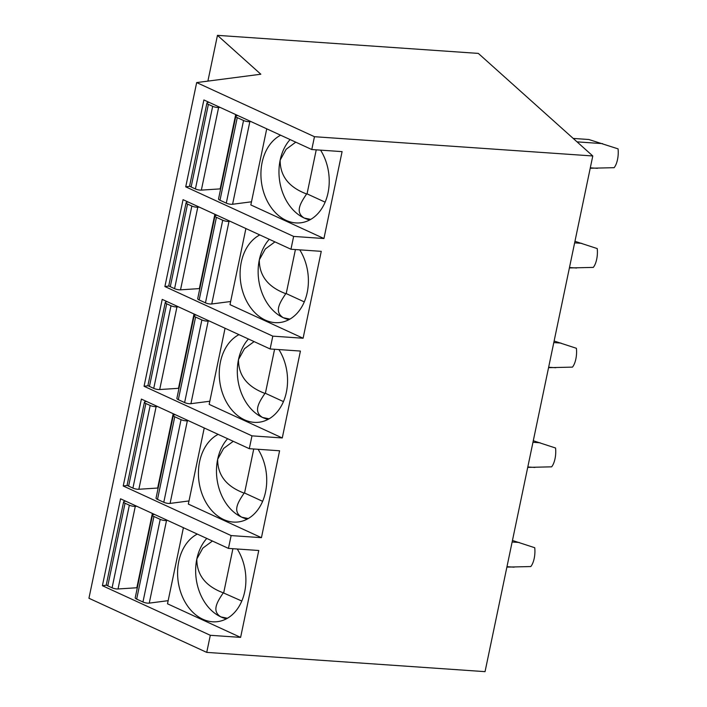 <?xml version="1.0" encoding="UTF-8"?>
<svg xmlns="http://www.w3.org/2000/svg" width="707" height="707" viewBox="0 0 707 707"><rect width="100%" height="100%" fill="white"/><g stroke="black" fill="none" stroke-linecap="round" stroke-linejoin="round"><path stroke-width="1.06" d="M196.67 82.578L88.941 598.263L206.736 652.384L485.046 671.65L592.784 155.973L478.33 53.405L217.456 35.35L260.83 74.226L196.67 82.578L314.465 136.707L592.784 155.973M207.893 81.119L217.456 35.35M206.736 652.384L210.306 635.293L240.61 637.387L258.762 550.497L228.458 548.393L231.136 535.579L261.44 537.673L279.592 450.774L249.297 448.68L251.975 435.857L282.27 437.96L300.422 351.061L270.127 348.966L272.805 336.143L303.1 338.238L321.261 251.338L290.957 249.244L293.635 236.421L323.939 238.524L342.091 151.625L311.787 149.53L314.465 136.707M323.939 238.524L250.835 204.933L266.733 128.824M280.635 135.214A45.513 33.927 -97.4 0 0 261.042 178.084A45.513 33.927 -97.4 0 0 286.149 220.381A45.513 33.927 -97.4 0 0 300.952 222.767A45.513 33.927 -97.4 0 0 327.332 195.759A45.513 33.927 -97.4 0 0 320.571 150.14M295.756 142.16L286.141 149.274L280.149 160.144C280.087 176.052 288.907 187.328 306.617 193.965C300.395 203.174 294.837 212.233 304.196 218.03A45.513 33.927 82.6 0 1 280.149 160.144A45.513 33.927 82.6 0 1 290.1 139.562M309.763 219.939A45.513 33.927 82.6 0 1 304.196 218.03L310.744 219.4M316.241 149.84L307.041 193.859L325.123 202.167M189.989 186.286L185.729 186.842L293.635 236.421M311.787 149.53L203.881 99.943L185.729 186.842M251.489 201.795L232.585 204.261A4.551 1.281 -168.2 0 1 226.284 203.139L219.992 200.249A4.551 1.281 -168.2 0 1 218.543 198.923L235.811 116.302A4.551 1.281 11.8 0 0 237.252 117.618L243.544 120.508A4.551 1.281 11.8 0 0 249.845 121.631L250.808 121.507M220.646 188.875A4.551 1.281 11.8 0 0 220.169 188.893L201.354 190.112A4.551 1.281 -168.2 0 1 195.415 188.955L191.12 186.975A4.551 1.281 -168.2 0 1 189.67 185.658L206.93 103.028A4.551 1.281 11.8 0 0 208.379 104.353L212.674 106.324A4.551 1.281 11.8 0 0 218.613 107.482L220.08 107.393M237.791 115.524L236.651 115.771A4.551 1.281 11.8 0 0 235.811 116.302M209.051 102.321L208.088 102.444A4.551 1.281 11.8 0 0 206.93 103.028M290.957 249.244L183.051 199.666L164.89 286.556L272.805 336.143M270.127 348.966L162.212 299.379L144.06 386.278L251.975 435.857M249.297 448.68L141.382 399.093L123.23 485.992L231.136 535.579M228.458 548.393L120.552 498.815L102.4 585.705L210.306 635.293M303.1 338.238L229.996 304.646L245.903 228.538M259.805 234.927A45.513 33.927 -97.4 0 0 240.212 277.807A45.513 33.927 -97.4 0 0 265.311 320.094A45.513 33.927 -97.4 0 0 280.122 322.489A45.513 33.927 -97.4 0 0 306.502 295.473A45.513 33.927 -97.4 0 0 299.741 249.854M274.926 241.882L265.311 248.988L259.319 259.858C259.257 275.774 268.077 287.051 285.787 293.688C279.565 302.888 273.998 311.955 283.357 317.743A45.513 33.927 82.6 0 1 259.319 259.858A45.513 33.927 82.6 0 1 269.27 239.284M288.924 319.661A45.513 33.927 82.6 0 1 283.357 317.743L289.914 319.113M295.411 249.553L286.211 293.582L304.293 301.889M169.159 285.999L164.89 286.556M230.659 301.509L211.755 303.975A4.551 1.281 -168.2 0 1 205.454 302.852L199.162 299.962A4.551 1.281 -168.2 0 1 197.713 298.637L214.972 216.015A4.551 1.281 11.8 0 0 216.422 217.341L222.714 220.231A4.551 1.281 11.8 0 0 229.015 221.353L229.978 221.229M199.816 288.589A4.551 1.281 11.8 0 0 199.339 288.606L180.524 289.826A4.551 1.281 -168.2 0 1 174.585 288.668L170.281 286.697A4.551 1.281 -168.2 0 1 168.84 285.372L186.1 202.75A4.551 1.281 11.8 0 0 187.549 204.067L191.844 206.046A4.551 1.281 11.8 0 0 197.783 207.204L199.25 207.107M216.952 215.246L215.812 215.485A4.551 1.281 11.8 0 0 214.972 216.015M188.221 202.043L187.258 202.167A4.551 1.281 11.8 0 0 186.1 202.75M282.27 437.96L209.166 404.369L225.065 328.26M238.966 334.65A45.513 33.927 -97.4 0 0 219.382 377.52A45.513 33.927 -97.4 0 0 244.481 419.808A45.513 33.927 -97.4 0 0 259.292 422.203A45.513 33.927 -97.4 0 0 285.663 395.195A45.513 33.927 -97.4 0 0 278.903 349.567M254.096 341.596L244.472 348.71L238.489 359.58C238.418 375.488 247.238 386.764 264.948 393.401C258.735 402.61 253.168 411.668 262.527 417.457A45.513 33.927 82.6 0 1 238.489 359.58A45.513 33.927 82.6 0 1 248.44 338.998M268.094 419.375A45.513 33.927 82.6 0 1 262.527 417.457L269.075 418.827M274.581 349.267L265.381 393.295L283.454 401.603M148.329 385.722L144.06 386.278M209.82 401.231L190.925 403.688A4.551 1.281 -168.2 0 1 184.615 402.566L178.332 399.676A4.551 1.281 -168.2 0 1 176.883 398.359L194.142 315.737A4.551 1.281 11.8 0 0 195.592 317.054L201.875 319.944A4.551 1.281 11.8 0 0 208.185 321.066L209.148 320.943M178.986 388.311A4.551 1.281 11.8 0 0 178.5 388.32L159.694 389.539A4.551 1.281 -168.2 0 1 153.746 388.382L149.451 386.411A4.551 1.281 -168.2 0 1 148.01 385.085L165.27 302.463A4.551 1.281 11.8 0 0 166.711 303.789L171.006 305.76A4.551 1.281 11.8 0 0 176.953 306.918L178.42 306.82M196.122 314.96L194.982 315.207A4.551 1.281 11.8 0 0 194.142 315.737M167.391 301.756L166.428 301.88A4.551 1.281 11.8 0 0 165.27 302.463M261.44 537.673L188.336 504.082L204.235 427.974M218.136 434.363A45.513 33.927 -97.4 0 0 198.552 477.243A45.513 33.927 -97.4 0 0 223.651 519.53A45.513 33.927 -97.4 0 0 238.453 521.925A45.513 33.927 -97.4 0 0 264.833 494.909A45.513 33.927 -97.4 0 0 258.073 449.29M233.257 441.309L223.642 448.424L217.659 459.294C217.588 475.21 226.408 486.478 244.118 493.124C237.905 502.324 232.338 511.391 241.697 517.179A45.513 33.927 82.6 0 1 217.659 459.294A45.513 33.927 82.6 0 1 227.61 438.711M247.264 519.097A45.513 33.927 82.6 0 1 241.697 517.179L248.245 518.549M253.742 448.989L244.551 493.009L262.624 501.316M127.499 485.435L123.23 485.992M188.99 500.945L170.087 503.411A4.551 1.281 -168.2 0 1 163.785 502.288L157.502 499.398A4.551 1.281 -168.2 0 1 156.053 498.073L173.312 415.451A4.551 1.281 11.8 0 0 174.762 416.777L181.045 419.666A4.551 1.281 11.8 0 0 187.355 420.789L188.318 420.656M158.147 488.024A4.551 1.281 11.8 0 0 157.67 488.042L138.864 489.262A4.551 1.281 -168.2 0 1 132.916 488.104L128.621 486.124A4.551 1.281 -168.2 0 1 127.172 484.808L144.431 402.186A4.551 1.281 11.8 0 0 145.881 403.503L150.176 405.482A4.551 1.281 11.8 0 0 156.123 406.64L157.59 406.543M175.292 414.673L174.152 414.921A4.551 1.281 11.8 0 0 173.312 415.451M146.552 401.47L145.589 401.603A4.551 1.281 11.8 0 0 144.431 402.186M240.61 637.387L167.506 603.796L183.405 527.696M197.306 534.077A45.513 33.927 -97.4 0 0 177.713 576.956A45.513 33.927 -97.4 0 0 202.821 619.244A45.513 33.927 -97.4 0 0 217.623 621.639A45.513 33.927 -97.4 0 0 244.003 594.631A45.513 33.927 -97.4 0 0 237.243 549.003M212.427 541.032L202.812 548.137L196.829 559.007C196.758 574.924 205.578 586.2 223.288 592.837C217.067 602.046 211.508 611.104 220.867 616.893A45.513 33.927 82.6 0 1 196.829 559.007A45.513 33.927 82.6 0 1 206.771 538.434M226.434 618.811A45.513 33.927 82.6 0 1 220.867 616.893L227.415 618.263M241.794 601.038L223.288 592.837M223.712 592.731L232.912 548.703M106.66 585.157L102.4 585.705M168.16 600.667L149.257 603.124A4.551 1.281 -168.2 0 1 142.955 602.002L136.663 599.112A4.551 1.281 -168.2 0 1 135.223 597.795L152.482 515.164A4.551 1.281 11.8 0 0 153.923 516.49L160.215 519.38A4.551 1.281 11.8 0 0 166.516 520.502L167.479 520.379M137.317 587.738A4.551 1.281 11.8 0 0 136.84 587.756L118.025 588.975A4.551 1.281 -168.2 0 1 112.086 587.817L107.791 585.847A4.551 1.281 -168.2 0 1 106.342 584.521L123.601 501.899A4.551 1.281 11.8 0 0 125.051 503.225L129.346 505.196A4.551 1.281 11.8 0 0 135.284 506.353L136.751 506.256M154.462 514.396L153.322 514.634A4.551 1.281 11.8 0 0 152.482 515.164M125.722 501.192L124.759 501.316A4.551 1.281 11.8 0 0 123.601 501.899M506.892 567.111L530.807 566.546A15.174 6.381 94 0 0 534.739 547.722L512.46 540.457M527.722 467.389L551.637 466.832A15.174 6.381 94 0 0 555.569 448.008L533.29 440.744M548.552 367.675L572.467 367.119A15.174 6.381 94 0 0 576.399 348.286L554.12 341.021M569.382 267.953L593.297 267.396A15.174 6.381 94 0 0 597.229 248.572L574.95 241.308M590.221 168.239L614.127 167.683A15.174 6.381 94 0 0 618.059 148.859L588.807 139.5L573.2 138.422M226.284 203.139L243.544 120.508M232.585 204.261L249.845 121.631M219.992 200.249L237.252 117.618M235.696 114.561L220.169 188.893M201.354 190.112L218.613 107.482M195.415 188.955L212.674 106.324M191.12 186.975L208.379 104.353M205.454 302.852L222.714 220.231M211.755 303.975L229.015 221.353M199.162 299.962L216.422 217.341M214.866 214.283L199.339 288.606M180.524 289.826L197.783 207.204M174.585 288.668L191.844 206.046M170.281 286.697L187.549 204.067M184.615 402.566L201.875 319.944M190.925 403.688L208.185 321.066M178.332 399.676L195.592 317.054M194.027 313.996L178.5 388.32M159.694 389.539L176.953 306.918M153.746 388.382L171.006 305.76M149.451 386.411L166.711 303.789M163.785 502.288L181.045 419.666M170.087 503.411L187.355 420.789M157.502 499.398L174.762 416.777M173.197 413.719L157.67 488.042M138.864 489.262L156.123 406.64M132.916 488.104L150.176 405.482M128.621 486.124L145.881 403.503M142.955 602.002L160.215 519.38M149.257 603.124L166.516 520.502M136.663 599.112L153.923 516.49M152.367 513.432L136.84 587.756M118.025 588.975L135.284 506.353M112.086 587.817L129.346 505.196M107.791 585.847L125.051 503.225M506.981 566.678L514.13 567.173M512.133 542.004L519.283 542.499M527.811 466.965L534.96 467.46M532.963 442.29L540.113 442.785M548.641 367.242L555.79 367.737M553.793 342.577L560.951 343.072M569.471 267.529L576.629 268.024M574.632 242.855L581.781 243.349M590.31 167.815L597.459 168.31M577.036 141.86L602.611 143.636"/></g></svg>
